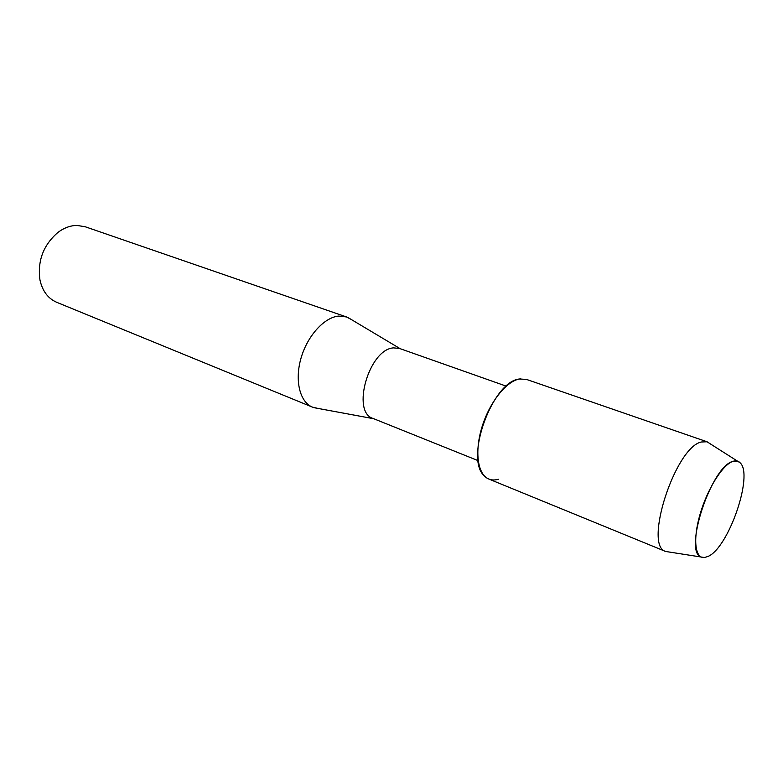 <?xml version="1.0" encoding="UTF-8"?>
<svg xmlns="http://www.w3.org/2000/svg" width="783" height="783" viewBox="0 0 783 783"><rect width="100%" height="100%" fill="white"/><g stroke="black" fill="none" stroke-linecap="round" stroke-linejoin="round"><path stroke-width="1.17" d="M708.086 556.41C728.591 547.826 753.726 474.948 740.189 462.861C738.252 460.796 735.736 460.326 732.634 461.451C722.366 465.063 707.245 489.277 700.041 514.323C692.72 539.389 695.059 558.759 704.475 557.535L708.086 556.41C728.591 547.826 753.726 474.948 740.189 462.861L737.4 461.079L732.634 461.451C710.984 466.962 683.128 552.289 701.206 557.026L704.475 557.535L708.086 556.41M520.822 378.796L519.423 379.001C492.487 381.292 464.397 458.721 484.237 475.8C488.024 479.725 492.732 480.879 498.34 479.265M506.268 386.156L399.477 348.445L393.536 347.887C369.077 349.13 350.999 412.132 373.07 418.465L478.168 460.668M351.391 319.562L346.517 316.949L338.726 316.078C324.221 317.301 307.308 335.927 300.966 358.34C294.516 380.753 299.918 402.178 312.495 407.14L317.888 408.403M346.517 316.949L85.21 226.757L76.92 225.426C70.392 225.524 64.079 227.843 57.981 232.385C43.329 245.03 37.33 260.935 39.982 280.108C42.488 291.139 48.066 298.538 56.709 302.307L312.495 407.14M488.807 409.969L480.782 431.247M710.406 443.922L707 441.769L701.265 442.004C675.171 447.514 643.401 545.917 665.628 551.467L669.612 552.093M707.225 441.837L526.45 379.403L519.423 379.001C506.161 381.301 489.316 402.638 481.888 427.352C474.341 452.045 477.747 474.733 488.866 479.059L665.844 551.555M400.172 348.689L348.004 317.546M373.755 418.739L314.003 407.679M737.4 461.079L707 441.769M701.206 557.026L665.628 551.467"/></g></svg>
